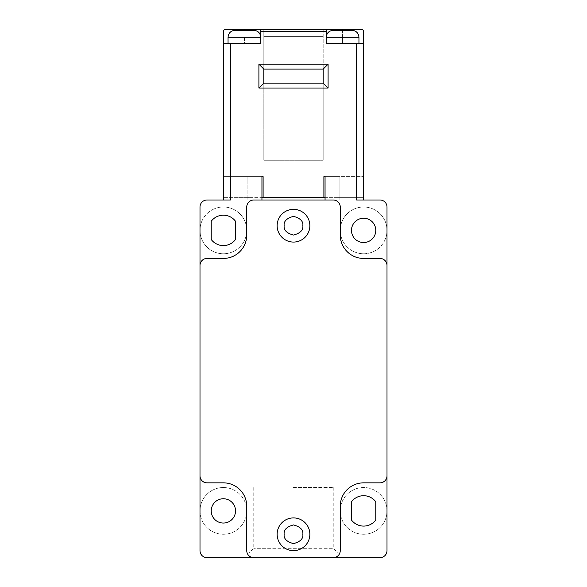 <?xml version="1.0" encoding="UTF-8"?>
<svg xmlns="http://www.w3.org/2000/svg" width="587" height="587" viewBox="0 0 587 587"><rect width="100%" height="100%" fill="white"/><g stroke="black" fill="none" stroke-linecap="round" stroke-linejoin="round"><path stroke-width="0.44" stroke-dasharray="2.94 2.2" d="M325.059 197.658L337.855 197.658L337.855 176.621L325.059 176.621L339.888 176.621L323.892 176.621L337.855 176.621L337.855 197.658L263.108 197.658L263.108 176.621L261.941 176.621L261.941 199.998L363.632 199.998L356.617 199.998L363.632 199.998L363.632 31.691A2.341 2.341 0 0 0 361.291 29.35L225.709 29.35A2.341 2.341 0 0 0 223.368 31.691L223.368 199.998L223.368 176.621L249.145 176.621L249.145 197.658L223.368 197.658L261.941 197.658M363.632 176.621L363.632 197.658L363.632 176.621L337.855 176.621L363.632 176.621M363.632 43.379L326.225 43.379L358.95 43.379L326.225 43.379L326.225 29.35L326.225 43.379L326.225 37.297L342.588 37.297L342.588 43.379L342.588 37.297L326.225 37.297L358.95 37.297L342.588 37.297L342.588 29.35M337.855 197.658L363.632 197.658L337.855 197.658M263.108 197.658L249.145 197.658L249.145 176.621L223.368 176.621L223.368 199.998L261.941 199.998L261.941 176.621L249.145 176.621L263.108 176.621L263.108 197.658L263.108 176.621M323.188 29.35L263.812 29.35L323.188 29.35L323.188 69.09L323.188 29.35M363.632 199.998L325.059 199.998L325.059 176.621L325.059 199.998L333.24 199.998A7.015 7.015 0 0 1 340.255 207.006L340.255 235.057A23.377 23.377 0 0 0 363.632 258.434L379.994 258.434A7.015 7.015 0 0 1 387.002 265.449M323.892 176.621L323.892 197.658M356.617 43.379L356.617 199.998L379.994 199.998A7.015 7.015 0 0 1 387.002 207.006L387.002 230.383A23.377 23.377 0 0 0 363.632 207.006A23.377 23.377 0 0 0 340.255 230.383A23.377 23.377 0 0 0 363.632 253.76A23.377 23.377 0 0 0 387.002 230.383L387.002 510.895A23.377 23.377 0 0 0 363.632 487.518A23.377 23.377 0 0 0 340.255 510.895A23.377 23.377 0 0 0 363.632 534.273A23.377 23.377 0 0 0 387.002 510.895L387.002 550.635A7.015 7.015 0 0 1 379.994 557.65L207.006 557.65A7.015 7.015 0 0 1 199.998 550.635L199.998 510.895A23.377 23.377 0 0 1 223.368 487.518A23.377 23.377 0 0 1 246.745 510.895A23.377 23.377 0 0 1 223.368 534.273A23.377 23.377 0 0 1 199.998 510.895L199.998 230.383A23.377 23.377 0 0 1 223.368 207.006A23.377 23.377 0 0 1 246.745 230.383A23.377 23.377 0 0 1 223.368 253.76A23.377 23.377 0 0 1 199.998 230.383L199.998 207.006A7.015 7.015 0 0 1 207.006 199.998L230.383 199.998L230.383 43.379L260.775 43.379L260.775 29.35L260.775 37.297L244.412 37.297L244.412 43.379L223.368 43.379L244.412 43.379L244.412 37.297L260.775 37.297L260.775 29.35M199.998 265.449A7.015 7.015 0 0 1 207.006 258.434L223.368 258.434A23.377 23.377 0 0 0 246.745 235.057L246.745 207.006A7.015 7.015 0 0 1 253.76 199.998L261.941 199.998L261.941 176.621L247.112 176.621L261.941 176.621M326.225 29.35L326.225 37.297M263.812 36.365L323.188 36.365L263.812 36.365L263.812 29.35L263.812 160.258L263.812 83.112L323.188 83.112L323.188 69.09L263.812 69.09L263.812 36.365M323.188 160.258L323.188 83.112L323.188 160.258L263.812 160.258L323.188 160.258M260.775 43.379L260.775 37.297L260.775 43.379L228.05 43.379L260.775 43.379M244.412 43.379L228.05 43.379L244.412 43.379M230.383 43.379L223.368 43.379M223.368 176.621L247.112 176.621L223.368 176.621M333.24 30.282L351.943 30.282C356.17 30.729 358.51 33.07 358.95 37.297L358.95 43.379M263.812 69.09L323.188 69.09L263.812 69.09M323.188 83.112L263.812 83.112L323.188 83.112M260.775 37.297L228.05 37.297C228.49 33.07 230.83 30.729 235.057 30.282L253.76 30.282M293.5 487.518L333.24 487.518L293.5 487.518M333.24 487.518L333.24 548.302L253.76 548.302L333.24 548.302L337.914 552.976L249.086 552.976L337.914 552.976L337.914 557.65L249.086 557.65L337.914 557.65M351.474 520.016L351.474 501.782A15.196 15.196 0 0 1 375.783 501.782L375.783 520.016A15.196 15.196 0 0 1 351.474 520.016M363.632 534.273A23.377 23.377 0 0 0 383.876 499.207A23.377 23.377 0 0 0 343.388 499.207A23.377 23.377 0 0 0 363.632 534.273M223.368 498.745A12.158 12.158 0 0 1 233.897 516.978A12.158 12.158 0 0 1 212.846 516.978A12.158 12.158 0 0 1 223.368 498.745M223.368 487.518A23.377 23.377 0 0 0 203.124 522.584A23.377 23.377 0 0 0 243.612 522.584A23.377 23.377 0 0 0 223.368 487.518M199.998 475.837A7.015 7.015 0 0 0 207.006 482.844L223.368 482.844A23.377 23.377 0 0 1 246.745 506.221L246.745 550.635A7.015 7.015 0 0 0 253.76 557.65M333.24 557.65A7.015 7.015 0 0 0 340.255 550.635L340.255 506.221A23.377 23.377 0 0 1 363.632 482.844L379.994 482.844A7.015 7.015 0 0 0 387.002 475.837M277.137 534.273A16.363 16.363 0 0 1 301.681 520.104A16.363 16.363 0 0 1 301.681 548.441A16.363 16.363 0 0 1 277.137 534.273M277.137 225.709A16.363 16.363 0 0 1 301.681 211.54A16.363 16.363 0 0 1 301.681 239.878A16.363 16.363 0 0 1 277.137 225.709M235.526 239.503A15.196 15.196 0 0 1 211.217 239.503L211.217 221.27A15.196 15.196 0 0 1 235.526 221.27L235.526 239.503M223.368 207.006A23.377 23.377 0 0 0 203.124 242.071A23.377 23.377 0 0 0 243.612 242.071A23.377 23.377 0 0 0 223.368 207.006M363.632 242.541A12.158 12.158 0 0 1 353.103 224.307A12.158 12.158 0 0 1 374.154 224.307A12.158 12.158 0 0 1 363.632 242.541M363.632 253.76A23.377 23.377 0 0 0 383.876 218.694A23.377 23.377 0 0 0 343.388 218.694A23.377 23.377 0 0 0 363.632 253.76M261.941 199.998L247.112 199.998L247.112 176.621L247.112 199.998L223.368 199.998M339.888 199.998L339.888 176.621L339.888 199.998M325.059 176.621L325.059 199.998M342.588 30.282L342.588 37.297L358.95 37.297M260.775 31.691L326.225 31.691M244.412 29.35L244.412 30.282M228.05 43.379L228.05 37.297M253.76 487.518L253.76 548.302L249.086 552.976L249.086 557.65"/><path stroke-width="0.88" d="M223.368 199.998L223.368 31.691A2.341 2.341 0 0 1 225.709 29.35L361.291 29.35A2.341 2.341 0 0 1 363.632 31.691L363.632 199.998M261.941 197.658L325.059 197.658M323.892 176.621L325.059 176.621L323.892 176.621L323.892 197.658M363.632 43.379L356.617 43.379L356.617 199.998L379.994 199.998A7.015 7.015 0 0 1 387.002 207.006L387.002 265.449A7.015 7.015 0 0 0 379.994 258.434L363.632 258.434A23.377 23.377 0 0 1 340.255 235.057L340.255 207.006A7.015 7.015 0 0 0 333.24 199.998L253.76 199.998A7.015 7.015 0 0 0 246.745 207.006L246.745 235.057A23.377 23.377 0 0 1 223.368 258.434L207.006 258.434A7.015 7.015 0 0 0 199.998 265.449L199.998 207.006A7.015 7.015 0 0 1 207.006 199.998L230.383 199.998L230.383 43.379L260.775 43.379L260.775 29.35M326.225 29.35L326.225 43.379L356.617 43.379M328.096 64.181L328.096 88.028L258.904 88.028L258.904 64.181L328.096 64.181L323.188 69.09L323.188 83.112L328.096 88.028M261.941 199.998L261.941 176.621L263.108 176.621L263.108 197.658M325.059 176.621L325.059 199.998M363.632 242.541A12.158 12.158 0 0 1 353.103 224.307A12.158 12.158 0 0 1 374.154 224.307A12.158 12.158 0 0 1 363.632 242.541M211.217 239.503L211.217 221.27A15.196 15.196 0 0 1 235.526 221.27L235.526 239.503A15.196 15.196 0 0 1 211.217 239.503M263.108 176.621L261.941 176.621M258.904 88.028L263.812 83.112L263.812 69.09L258.904 64.181M223.368 43.379L230.383 43.379M263.812 83.112L323.188 83.112M323.188 69.09L263.812 69.09M326.225 37.297C326.673 33.07 329.013 30.729 333.24 30.282L351.943 30.282C356.192 30.707 358.532 33.041 358.95 37.297L326.225 37.297C326.643 33.041 328.984 30.707 333.24 30.282M253.76 30.282C257.987 30.729 260.327 33.07 260.775 37.297C260.357 33.041 258.016 30.707 253.76 30.282L235.057 30.282C230.808 30.707 228.468 33.041 228.05 37.297L260.775 37.297M277.137 225.709A16.363 16.363 0 0 1 301.681 211.54A16.363 16.363 0 0 1 301.681 239.878A16.363 16.363 0 0 1 277.137 225.709M277.137 534.273A16.363 16.363 0 0 1 301.681 520.104A16.363 16.363 0 0 1 301.681 548.441A16.363 16.363 0 0 1 277.137 534.273M351.474 501.782L351.474 520.016A15.196 15.196 0 0 0 375.783 520.016L375.783 501.782A15.196 15.196 0 0 0 351.474 501.782M223.368 498.745A12.158 12.158 0 0 0 212.846 516.978A12.158 12.158 0 0 0 233.897 516.978A12.158 12.158 0 0 0 223.368 498.745M207.006 482.844L223.368 482.844A23.377 23.377 0 0 1 246.745 506.221L246.745 550.635A7.015 7.015 0 0 0 253.76 557.65L207.006 557.65A7.015 7.015 0 0 1 199.998 550.635L199.998 475.837A7.015 7.015 0 0 0 207.006 482.844M363.632 482.844L379.994 482.844A7.015 7.015 0 0 0 387.002 475.837L387.002 550.635A7.015 7.015 0 0 1 379.994 557.65L333.24 557.65A7.015 7.015 0 0 0 340.255 550.635L340.255 506.221A23.377 23.377 0 0 1 363.632 482.844M333.24 557.65L253.76 557.65M387.002 265.449L387.002 475.837M199.998 475.837L199.998 265.449M342.588 29.35L342.588 30.282M326.225 31.691L260.775 31.691M244.412 30.282L244.412 29.35M284.152 225.709C283.616 221.292 286.735 218.173 293.5 216.361C300.265 218.173 303.384 221.292 302.848 225.709C303.384 230.133 300.265 233.244 293.5 235.057C286.735 233.244 283.616 230.133 284.152 225.709M284.152 534.273C283.616 529.856 286.735 526.737 293.5 524.925C300.265 526.737 303.384 529.856 302.848 534.273C303.384 538.697 300.265 541.808 293.5 543.621C286.735 541.808 283.616 538.697 284.152 534.273M358.95 43.379L358.95 37.297M228.05 37.297L228.05 43.379"/></g></svg>
